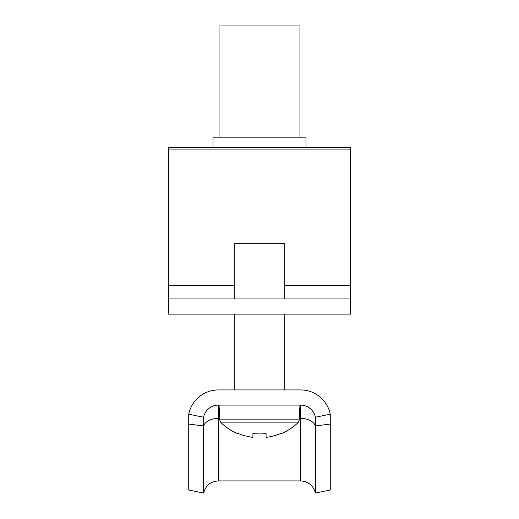 <?xml version="1.0" encoding="UTF-8"?>
<svg xmlns="http://www.w3.org/2000/svg" width="519" height="519" viewBox="0 0 519 519"><rect width="100%" height="100%" fill="white"/><g stroke="black" fill="none" stroke-linecap="round" stroke-linejoin="round"><path stroke-width="0.78" d="M350.494 147.273L168.506 147.273L350.494 147.273L350.494 298.931L168.506 298.931L168.506 147.273M350.494 298.931L350.494 314.099L168.506 314.099L168.506 298.931M219.057 137.165L219.057 25.95L299.943 25.95L299.943 137.165M212.991 147.273L212.991 137.165L306.009 137.165L306.009 147.273M234.225 314.099L234.225 389.925L218.447 389.925A30.329 30.329 0 0 0 188.728 414.188L203.584 417.224A15.168 15.168 0 0 1 218.447 405.092L300.553 405.092A15.168 15.168 0 0 1 315.416 417.224L330.272 414.188A30.329 30.329 0 0 0 300.553 389.925L284.775 389.925L284.775 314.099M315.416 493.05C313.327 485.499 308.377 481.45 300.553 480.918L300.553 418.359A15.168 9.478 180 0 1 315.416 425.943L315.416 493.05L330.272 490.014L330.272 414.188M300.553 480.918L218.447 480.918C210.63 481.45 205.673 485.492 203.584 493.05L203.584 417.224M203.584 493.05L188.728 490.014L188.728 414.188M300.553 389.925L218.447 389.925M330.272 424.049L315.416 425.943L315.416 417.224M299.943 405.092L299.171 419.839A4.548 4.548 0 0 1 297.757 422.901L221.243 422.901A55.604 55.604 0 0 0 238.208 433.91L238.383 433.56A55.215 55.215 0 0 0 252.928 437.368L252.928 433.56A55.475 49.649 0 0 0 259.5 433.91A55.475 49.649 0 0 0 266.072 433.56L266.072 437.368L266.072 433.56M299.171 419.839L219.829 419.839A4.548 4.548 0 0 0 221.243 422.901M219.829 419.839L219.057 405.092M234.225 298.931L234.225 243.32L284.775 243.32L284.775 298.931M297.757 422.901A55.604 55.604 0 0 1 280.792 433.91L280.617 433.56A55.215 55.215 0 0 1 266.072 437.368M350.494 149.102L168.506 149.102M350.494 285.606L284.775 285.606M234.225 285.606L168.506 285.606M218.447 480.918L218.447 418.359L219.751 418.359M299.249 418.359L300.553 418.359L300.553 405.092M188.728 424.049L203.584 425.943A15.168 9.478 180 0 1 218.447 418.359L218.447 405.092"/></g></svg>
